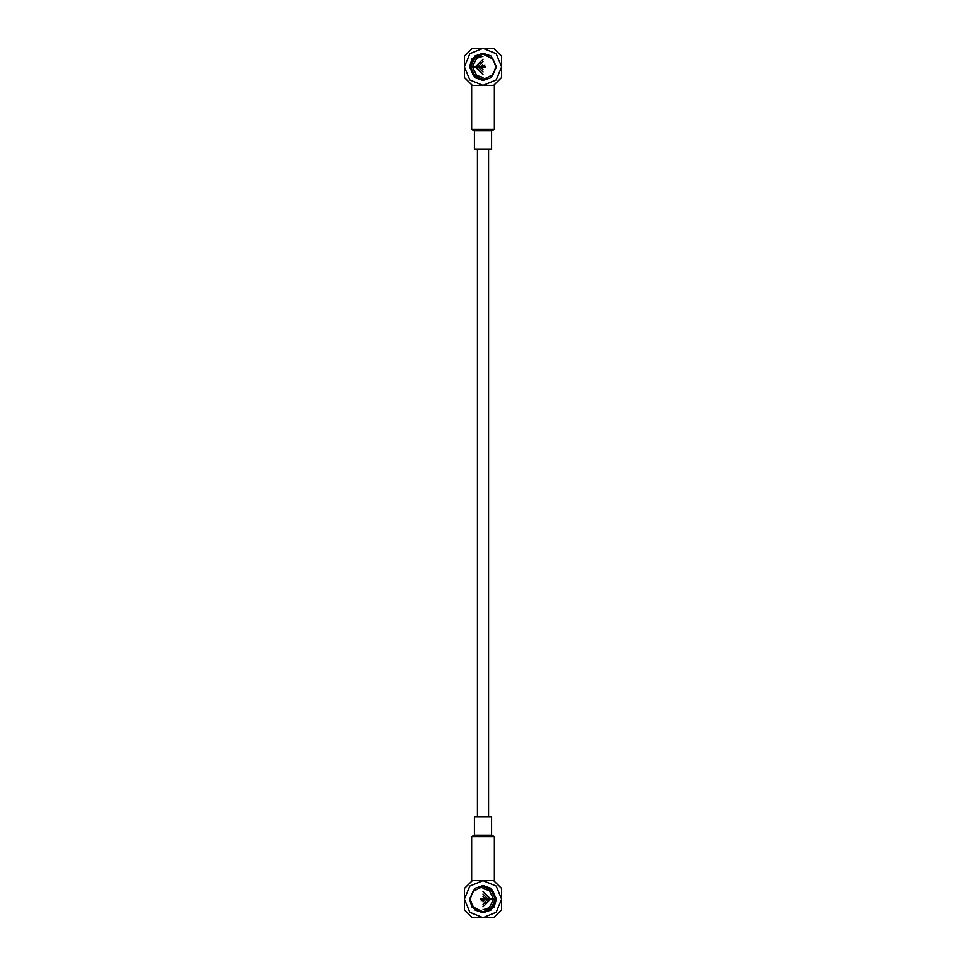 <?xml version="1.0" encoding="UTF-8"?>
<svg xmlns="http://www.w3.org/2000/svg" width="966" height="966" viewBox="0 0 966 966"><rect width="100%" height="100%" fill="white"/><g stroke="black" fill="none" stroke-linecap="round" stroke-linejoin="round"><path stroke-width="1.45" d="M481.43 66.835L484.57 66.835L481.43 66.835L482.396 65.386M482.577 68.852L480.947 66.835L482.577 64.831M485.572 66.835L480.428 66.835L485.572 66.835M483 69.576L480.259 66.835L484.932 64.903M483 71.979L477.868 66.835L483 61.703L477.868 66.835L483 71.979M483 74.539L475.296 66.835L483 59.143L475.296 66.835L483 74.539M483 77.449L476.636 75.324L472.386 66.835L476.636 58.346L483 56.233M472.41 67.415L472.41 66.268M483 79.453L475.441 76.93L470.394 66.835L475.441 56.752L483 54.229M469.452 66.835L483 66.835L469.452 66.835L472.157 58.709L483 53.287L474.874 56.004L469.452 66.835L474.874 77.678L483 80.383L491.126 77.678L496.548 66.835L491.126 56.004L483 53.287L491.126 56.004L496.548 66.835L491.126 77.678L483 80.383L474.874 77.678L469.452 66.835L474.874 56.004L483 53.287M470.261 66.835L472.809 59.204L483 54.108L493.191 59.204L495.739 66.835L493.191 74.479L483 79.574L472.809 74.479L470.261 66.835M501.535 61.148L501.535 66.835L501.535 56.173L493.674 48.3L483 48.3L496.113 53.734L501.535 66.835L496.113 53.734L483 48.3L472.326 48.3L464.465 56.173L464.465 66.835L469.887 53.734L483 48.3L469.887 53.734L464.465 66.835L469.887 79.949L483 85.382L496.113 79.949L501.535 66.835L501.535 72.559M493.674 48.3L501.535 56.173L501.535 77.509L501.535 66.835L496.113 79.949L483 85.382L469.887 79.949L464.465 66.835L464.465 56.173L472.326 48.3L493.674 48.3M464.465 56.173L464.465 77.509L464.465 66.835L464.465 77.509L472.326 85.382L493.674 85.382L501.535 77.509L493.674 85.382L472.326 85.382L464.465 77.509L464.465 56.173M472.326 85.382L471.589 85.382L471.589 129.311L494.411 129.311L494.411 85.382L493.674 85.382L494.411 85.382L494.411 129.311L471.589 129.311L474.439 130.736L491.561 130.736L494.411 129.311L491.561 130.736L474.439 130.736L474.439 149.271L491.561 149.271L491.561 130.736L491.561 149.271L474.439 149.271M484.57 899.165L481.43 899.165L484.57 899.165L483.604 900.614M483.423 897.595L483.423 900.723M483.423 897.148L485.053 899.165L483.423 901.169M480.428 899.165L485.572 899.165L480.428 899.165M483 896.424L485.741 899.165L481.068 901.097M485.741 899.165L483 901.894M483 894.021L488.132 899.165L483 904.297M483 891.461L490.704 899.165L483 906.857L490.704 899.165L483 891.461M483 888.551L489.364 890.676L493.614 899.165L489.364 907.654L483 909.767M493.59 898.585L493.59 899.732M483 886.547L490.559 889.07L495.606 899.165L490.559 909.248L483 911.771L490.559 909.248L495.606 899.165L490.559 889.07L483 886.547M495.739 899.165L493.191 906.796L483 911.892L472.809 906.796L470.261 899.165L472.809 891.521L483 886.426L493.191 891.521L495.739 899.165M469.452 899.165L472.157 907.291L483 912.713L491.126 909.996L496.548 899.165L491.126 888.322L483 885.617L474.874 888.322L469.452 899.165L474.874 909.996L483 912.713L474.874 909.996L469.452 899.165L474.874 888.322L483 885.617L491.126 888.322L496.548 899.165L491.126 909.996L483 912.713L493.843 907.291L496.548 899.165L483 899.165L496.548 899.165M464.465 899.165L464.465 909.827L472.326 917.7L483 917.7L469.887 912.266L464.465 899.165L469.887 912.266L483 917.7L493.674 917.7L501.535 909.827L501.535 899.165L496.113 912.266L483 917.7L496.113 912.266L501.535 899.165L496.113 886.051L483 880.618L469.887 886.051L464.465 899.165L464.465 888.491L464.465 909.827L464.465 899.165L469.887 886.051L483 880.618L496.113 886.051L501.535 899.165L501.535 909.827L493.674 917.7L472.326 917.7L464.465 909.827L464.465 888.491L464.465 899.165M493.614 917.7L472.326 917.7M501.535 909.827L501.535 888.491L501.535 899.165L501.535 888.491L493.674 880.618L472.326 880.618L464.465 888.491L472.326 880.618L493.674 880.618L501.535 888.491L501.535 909.827M493.674 880.618L494.411 880.618L494.411 836.689L471.589 836.689L494.411 836.689L491.561 835.264L474.439 835.264L491.561 835.264L491.561 816.729L474.439 816.729L474.439 835.264L471.589 836.689L471.589 880.618L472.326 880.618M477.301 816.729L488.699 816.729M488.591 149.271L488.591 816.729M477.409 149.271L477.409 816.729"/></g></svg>
